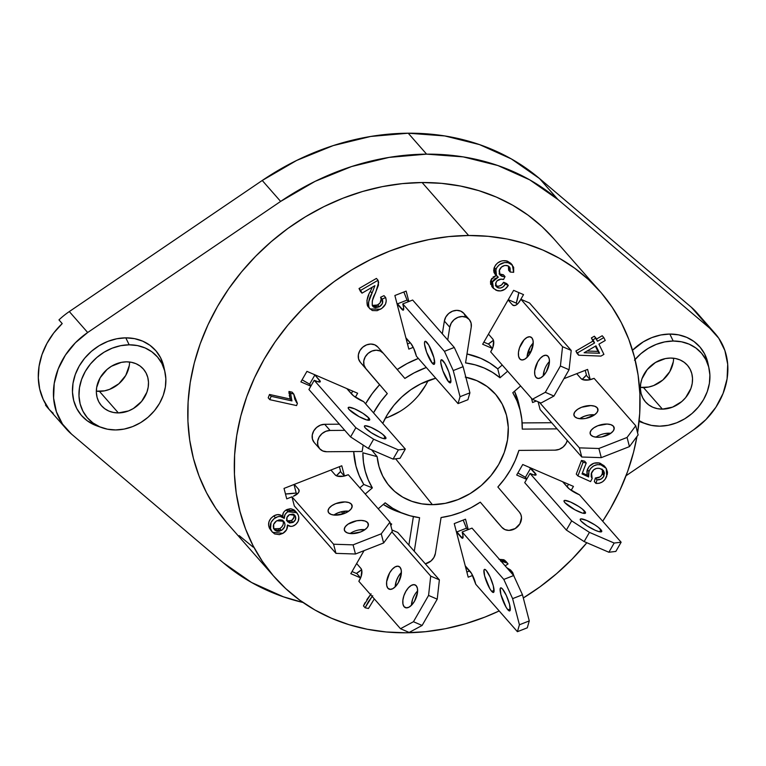 <?xml version="1.0" encoding="UTF-8"?>
<svg xmlns="http://www.w3.org/2000/svg" width="766" height="766" viewBox="0 0 766 766"><rect width="100%" height="100%" fill="white"/><g stroke="black" fill="none" stroke-linecap="round" stroke-linejoin="round"><path stroke-width="1.15" d="M351.383 504.124A12.371 6.032 165.4 0 1 352.092 505.426A12.371 6.032 165.4 0 1 343.063 513.967A12.371 6.032 165.4 0 1 328.844 512.961L328.049 510.74L329.093 508.184L331.802 505.684L335.786 503.616L345.026 501.931L348.875 502.573L351.383 504.124L352.188 506.345L351.144 508.902L348.425 511.401L344.441 513.469L335.211 515.154L331.362 514.513L328.844 512.961A12.371 6.032 165.4 0 1 328.145 511.659A12.371 6.032 165.4 0 1 337.174 503.118A12.371 6.032 165.4 0 1 351.383 504.124L352.111 506.9L351.383 504.124M367.613 522.603A12.371 6.032 165.4 0 1 368.322 523.906A12.371 6.032 165.4 0 1 359.292 532.437A12.371 6.032 165.4 0 1 345.073 531.441L344.279 529.22L345.313 526.663L348.032 524.155L356.659 520.775L361.255 520.411L365.104 521.052L367.613 522.603L368.408 524.825L367.374 527.381L364.654 529.88L360.671 531.949L351.431 533.624L347.592 532.983L345.073 531.441A12.371 6.032 165.4 0 1 344.365 530.139A12.371 6.032 165.4 0 1 353.404 521.598A12.371 6.032 165.4 0 1 367.613 522.603L368.341 525.38L367.613 522.603M387.922 588.298L390.459 589.389L387.922 588.298L386.734 585.607L386.639 581.729L389.645 572.853L392.288 569.205L395.179 566.859L397.899 566.179L400.015 567.261A12.371 6.08 113.3 0 1 398.962 581.471A12.371 6.08 113.3 0 1 389.071 589.14A12.371 6.08 113.3 0 1 387.922 588.298A12.371 6.08 113.3 0 1 388.984 574.088A12.371 6.08 113.3 0 1 398.875 566.419A12.371 6.08 113.3 0 1 400.015 567.261L401.212 569.952L401.307 573.83L398.301 582.706L395.658 586.354L392.757 588.7L390.038 589.38L387.922 588.298M404.151 606.777L406.689 607.869L404.151 606.777L402.954 604.087L402.868 600.209L403.883 595.728L405.875 591.333L408.517 587.675L411.409 585.339L414.128 584.649L416.244 585.741A12.371 6.08 113.3 0 1 415.191 599.95A12.371 6.08 113.3 0 1 405.291 607.62A12.371 6.08 113.3 0 1 404.151 606.777A12.371 6.08 113.3 0 1 405.204 592.558A12.371 6.08 113.3 0 1 415.105 584.898A12.371 6.08 113.3 0 1 416.244 585.741L417.441 588.422L417.527 592.3L414.521 601.186L411.878 604.834L408.987 607.179L406.267 607.859L404.151 606.777M491.695 591.371L494.08 590.433L491.695 591.371L489.828 588.69L484.648 575.984L483.988 570.038L484.801 569.368L486.247 570.459A12.371 2.576 68.6 0 1 492.452 582.974A12.371 2.576 68.6 0 1 493.486 592.434A12.371 2.576 68.6 0 1 491.695 591.371A12.371 2.576 68.6 0 1 485.491 578.847A12.371 2.576 68.6 0 1 484.457 569.397A12.371 2.576 68.6 0 1 486.247 570.459L490.106 577.009L493.304 585.837L493.955 591.792L493.141 592.463L491.695 591.371M507.925 609.851L510.309 608.913L507.925 609.851L506.058 607.17L500.868 594.464L500.217 588.518L501.031 587.848L502.477 588.939A12.371 2.576 68.6 0 1 508.681 601.454A12.371 2.576 68.6 0 1 509.716 610.914A12.371 2.576 68.6 0 1 507.925 609.851A12.371 2.576 68.6 0 1 501.72 597.327A12.371 2.576 68.6 0 1 500.686 587.867A12.371 2.576 68.6 0 1 502.477 588.939L506.336 595.479L509.524 604.317L510.185 610.272L509.371 610.933L507.925 609.851M584.649 511.181A12.371 2.442 -150.1 0 1 585.492 513.076A12.371 2.442 -150.1 0 1 576.367 510.558A12.371 2.442 -150.1 0 1 564.868 502.64L574.969 509.83L582.543 513.096L584.812 513.412L585.559 512.741L582.246 508.969L578.694 506.441L570.431 501.979L564.705 500.409L563.967 501.079L564.868 502.64A12.371 2.442 -150.1 0 1 564.035 500.744A12.371 2.442 -150.1 0 1 573.15 503.262A12.371 2.442 -150.1 0 1 584.649 511.181L583.433 513.306L584.649 511.181M600.879 529.66A12.371 2.442 -150.1 0 1 601.722 531.556A12.371 2.442 -150.1 0 1 592.597 529.038A12.371 2.442 -150.1 0 1 581.097 521.119L587.053 525.849L595.316 530.311L598.773 531.575L601.042 531.891L601.789 531.221L598.476 527.448L594.923 524.921L586.66 520.459L580.934 518.879L580.188 519.559L581.097 521.119A12.371 2.442 -150.1 0 1 580.255 519.224A12.371 2.442 -150.1 0 1 589.38 521.732A12.371 2.442 -150.1 0 1 600.879 529.66L599.663 531.786L600.879 529.66M597.202 407.761A12.371 6.032 165.4 0 1 597.911 409.063A12.371 6.032 165.4 0 1 588.882 417.604A12.371 6.032 165.4 0 1 574.663 416.599L577.181 418.15L581.021 418.791L585.617 418.428L594.244 415.048L596.963 412.539L597.997 409.992L597.202 407.761L594.684 406.219L590.845 405.578L581.605 407.253L577.621 409.322L574.902 411.821L573.868 414.377L574.663 416.599A12.371 6.032 165.4 0 1 573.954 415.296A12.371 6.032 165.4 0 1 582.983 406.765A12.371 6.032 165.4 0 1 597.202 407.761L597.93 410.547L597.202 407.761M613.432 426.241A12.371 6.032 165.4 0 1 614.14 427.543A12.371 6.032 165.4 0 1 605.102 436.084A12.371 6.032 165.4 0 1 590.892 435.078L593.401 436.63L597.25 437.271L601.846 436.907L610.473 433.518L613.193 431.019L614.227 428.462L613.432 426.241L610.914 424.69L607.065 424.048L597.834 425.733L593.851 427.801L591.132 430.3L590.088 432.857L590.892 435.078A12.371 6.032 165.4 0 1 590.184 433.776A12.371 6.032 165.4 0 1 599.213 425.235A12.371 6.032 165.4 0 1 613.432 426.241L614.15 429.027L613.432 426.241M531.853 337.844A12.371 6.08 113.3 0 1 530.79 352.054A12.371 6.08 113.3 0 1 520.899 359.723A12.371 6.08 113.3 0 1 519.76 358.881L521.876 359.963L524.595 359.283L527.487 356.937L530.129 353.289L533.136 344.403L533.04 340.525L531.853 337.844L529.737 336.753L527.018 337.442L524.116 339.778L519.492 347.831L518.467 352.312L518.563 356.19L519.76 358.881A12.371 6.08 113.3 0 1 520.813 344.671A12.371 6.08 113.3 0 1 530.714 337.002A12.371 6.08 113.3 0 1 531.853 337.844M548.073 356.324A12.371 6.08 113.3 0 1 547.02 370.533A12.371 6.08 113.3 0 1 537.129 378.203A12.371 6.08 113.3 0 1 535.989 377.351L538.105 378.442L540.815 377.762L543.716 375.417L546.359 371.769L549.366 362.883L549.27 359.005L548.073 356.324L545.957 355.233L543.247 355.912L540.346 358.258L537.703 361.906L534.697 370.792L534.792 374.67L535.989 377.351A12.371 6.08 113.3 0 1 537.043 363.141A12.371 6.08 113.3 0 1 546.934 355.472A12.371 6.08 113.3 0 1 548.073 356.324M426.873 342.373A12.371 2.576 68.6 0 1 433.077 354.888A12.371 2.576 68.6 0 1 434.111 364.348A12.371 2.576 68.6 0 1 432.321 363.285L434.705 362.347L432.321 363.285L433.767 364.377L434.581 363.706L433.929 357.751L428.74 345.054L425.427 341.282L424.613 341.952L424.555 344.269L426.643 352.274L432.321 363.285A12.371 2.576 68.6 0 1 426.116 350.761A12.371 2.576 68.6 0 1 425.082 341.301A12.371 2.576 68.6 0 1 426.873 342.373M443.102 360.843A12.371 2.576 68.6 0 1 449.307 373.368A12.371 2.576 68.6 0 1 450.341 382.828A12.371 2.576 68.6 0 1 448.55 381.765L450.935 380.826L448.55 381.765L449.996 382.847L450.81 382.186L450.868 379.859L448.78 371.855L444.969 363.524L441.656 359.761L440.843 360.422L440.785 362.749L442.872 370.754L448.55 381.765A12.371 2.576 68.6 0 1 442.346 369.241A12.371 2.576 68.6 0 1 441.312 359.781A12.371 2.576 68.6 0 1 443.102 360.843M368.858 418.035A12.371 2.442 -150.1 0 1 369.691 419.931A12.371 2.442 -150.1 0 1 360.566 417.413A12.371 2.442 -150.1 0 1 349.066 409.494L348.166 407.933L348.903 407.263L354.629 408.833L362.892 413.295L368.858 418.035L369.758 419.596L369.011 420.266L366.742 419.95L359.168 416.685L349.066 409.494A12.371 2.442 -150.1 0 1 348.233 407.598A12.371 2.442 -150.1 0 1 357.349 410.116A12.371 2.442 -150.1 0 1 368.858 418.035L367.632 420.161L368.858 418.035M385.078 436.515A12.371 2.442 -150.1 0 1 385.92 438.411A12.371 2.442 -150.1 0 1 376.795 435.892A12.371 2.442 -150.1 0 1 365.296 427.974L364.386 426.413L365.133 425.733L370.859 427.313L379.122 431.775L382.674 434.303L385.987 438.075L385.241 438.746L382.971 438.43L379.515 437.166L371.251 432.704L365.296 427.974A12.371 2.442 -150.1 0 1 364.453 426.078A12.371 2.442 -150.1 0 1 373.578 428.587A12.371 2.442 -150.1 0 1 385.078 436.515L383.862 438.64L385.078 436.515M382.78 423.397A70.175 59.509 -41.3 0 1 435.739 378.213L420.668 383.89L410.777 389.75L401.757 396.989L393.839 405.405L387.251 414.77L382.78 423.397M385.298 418.207A63.425 53.783 138.7 0 0 428.06 380.654M465.249 377.083L476.854 380.664L487.138 386.533L495.717 394.471L502.247 404.161L506.489 415.249L508.27 427.304L507.523 439.847L504.287 452.419L498.685 464.522L490.92 475.686L481.297 485.5L470.19 493.572L458.011 499.595L445.247 503.348L432.388 504.67L395.639 458.796L432.388 504.67L421.846 503.865L411.869 501.337L402.734 497.144L394.681 491.408L387.931 484.275L382.665 475.954L379.026 466.657L377.131 456.641L362.873 452.792L363.467 462.204L365.267 471.281L368.245 479.88L372.362 487.885A85.074 72.148 -41.3 0 1 362.873 452.792L377.131 456.641L371.596 449.824L377.131 456.641A70.175 59.509 -41.3 0 0 387.74 484.035A70.175 59.509 -41.3 0 0 432.388 504.67A70.175 59.509 -41.3 0 0 499.786 462.52A70.175 59.509 -41.3 0 0 493.026 391.57A70.175 59.509 -41.3 0 0 465.843 377.198M496.445 521.177L480.292 502.161A85.074 72.148 -41.3 0 1 441.072 517.538L435.394 553.387A11.605 9.843 -41.3 0 1 425.302 563.843L431.057 560.932L433.929 557.466L435.394 553.387L441.072 517.538L451.251 515.48L461.295 512.195L471.023 507.734L480.292 502.161L501.854 527.334L504.976 529.612L508.959 530.398L515.202 528.559L519.913 523.762L521.502 517.605L520.909 514.675L519.425 512.176A11.605 9.843 -41.3 0 1 519.913 523.762A11.605 9.843 -41.3 0 1 508.959 530.398A11.605 9.843 -41.3 0 1 501.922 527.41A11.605 9.843 -41.3 0 1 501.854 527.334L496.445 521.177A11.605 9.843 138.7 0 0 496.512 521.253A11.605 9.843 138.7 0 0 496.579 521.33M553.416 238.331L542.127 226.736L528.167 215.227L512.885 205.326L496.425 197.111L478.942 190.677L460.615 186.071L441.609 183.352L422.114 182.528A216.558 183.649 138.7 0 0 216.97 307.415A216.558 183.649 138.7 0 0 227.933 524.078L274.458 577.047A216.558 183.649 -41.3 0 1 263.485 360.374A216.558 183.649 -41.3 0 1 468.629 235.497L422.114 182.528L402.313 183.62L382.406 186.617L362.577 191.49L343.015 198.183L323.913 206.638L305.462 216.778L287.815 228.507L271.174 241.702L255.672 256.237L241.481 271.978L228.718 288.763L217.515 306.448L207.979 324.851L200.204 343.79L194.267 363.094L190.217 382.569L188.101 402.035L187.929 421.3L189.719 440.172L193.434 458.48L199.055 476.05L206.514 492.701L215.753 508.279L226.679 522.632M599.883 291.243L553.368 238.274A216.558 183.649 138.7 0 0 422.114 182.528L468.629 235.497A216.558 183.649 -41.3 0 1 599.883 291.243A216.558 183.649 -41.3 0 1 637.59 432.857L639.725 413.286L639.888 394.021L638.107 375.139L634.382 356.832L628.771 339.271L621.303 322.62L612.063 307.042L601.147 292.689L588.642 279.705L574.682 268.196L559.4 258.295L542.941 250.08L525.457 243.645L507.13 239.04L488.124 236.311L468.629 235.497L448.838 236.589L428.922 239.586L409.092 244.45L389.54 251.152L370.438 259.607L351.977 269.747L334.34 281.467L317.689 294.661L302.197 309.196L287.997 324.937L275.233 341.732L264.031 359.417L254.504 377.81L246.729 396.759L240.783 416.062L236.742 435.538L234.616 455.004L234.453 474.269L236.234 493.141L239.959 511.449L245.57 529.019L253.039 545.67L262.278 561.239L273.194 575.592L285.699 588.585L299.659 600.084L314.941 609.995L331.4 618.2L348.884 624.644L367.211 629.25L386.217 631.969L405.712 632.793A216.558 183.649 -41.3 0 1 274.458 577.047M165.054 372.4L163.934 367.144A49.311 41.814 138.7 0 0 125.796 337.844L129.167 344.815A46.41 39.353 -41.3 0 1 165.054 372.4A46.41 39.353 -41.3 0 1 115.676 429.946L124.188 429.075L132.633 426.595L140.676 422.612L148.029 417.269L154.387 410.777L159.519 403.395L163.235 395.39L165.37 387.079L165.858 378.787L164.68 370.811L161.875 363.486L157.557 357.071L151.888 351.824L145.09 347.936L137.411 345.571L129.167 344.815L120.655 345.686L112.219 348.166L104.166 352.149L96.822 357.492L90.455 363.984L85.323 371.366L81.617 379.371L79.472 387.682L78.984 395.974L80.162 403.95L82.967 411.275L87.286 417.69L92.954 422.937L99.762 426.825L107.431 429.19L115.676 429.946A46.41 39.353 -41.3 0 1 102.06 427.725A46.41 39.353 -41.3 0 1 81.177 380.645A46.41 39.353 -41.3 0 1 129.167 344.815L125.796 337.844L116.758 338.773L107.786 341.406L99.235 345.638L91.432 351.316L84.672 358.21L79.214 366.052L75.279 374.555L73 383.383L72.483 392.202L73.737 400.675L76.715 408.46L81.301 415.277L87.324 420.85L97.177 426.001M709.086 368.609L707.966 363.362A49.311 41.814 138.7 0 0 669.829 334.053L673.199 341.023A46.41 39.353 -41.3 0 1 709.086 368.609A46.41 39.353 -41.3 0 1 659.708 426.164L668.22 425.283L676.665 422.803L684.708 418.82L692.052 413.477L698.42 406.995L703.552 399.603L707.267 391.608L709.402 383.297L709.89 374.995L708.713 367.029L705.907 359.694L701.589 353.279L695.921 348.032L689.122 344.154L681.443 341.789L673.199 341.023L664.687 341.904L656.242 344.384L648.199 348.367L640.855 353.7L634.487 360.192M714.965 333.344A69.61 59.03 -41.3 0 0 709.709 328.183L691.325 307.243L539.532 178.555L691.325 307.243L709.709 328.183L557.916 199.495L539.532 178.555L511.343 158.916L479.487 144.592L444.807 135.946L408.221 133.207L426.605 154.148A247.495 209.884 -41.3 0 0 280.634 201.42L262.24 180.479L296.71 160.41L333.181 145.607L370.677 136.463L408.221 133.207A247.495 209.884 138.7 0 0 262.24 180.479L69.304 311.57L87.688 332.511L69.304 311.57A69.61 59.03 138.7 0 0 58.963 319.891A69.61 59.03 -41.3 0 1 69.304 311.57L262.24 180.479L280.634 201.42L87.688 332.511A69.61 59.03 -41.3 0 0 66.336 429.008A69.61 59.03 -41.3 0 0 71.592 434.169L223.385 562.857A247.495 209.884 -41.3 0 0 303.039 602.497L283.42 596.819L251.574 582.495L223.385 562.857L71.592 434.169L62.525 424.086L56.425 411.84L53.601 398.071L54.214 383.517L58.216 368.934L65.407 355.108L75.413 342.747L87.688 332.511L280.634 201.42L315.104 181.351L351.575 166.548L389.071 157.403L426.605 154.148L463.2 156.886L497.881 165.533L529.737 179.857L557.916 199.495L539.532 178.555A247.495 209.884 138.7 0 0 408.221 133.207L426.605 154.148A247.495 209.884 -41.3 0 1 557.916 199.495L709.709 328.183L718.776 338.266L724.875 350.512L727.7 364.281L727.087 378.835L723.085 393.418L715.894 407.244L705.888 419.605L693.613 429.841L626.052 475.734L693.613 429.841A69.61 59.03 -41.3 0 0 714.965 333.344L696.581 312.404A69.61 59.03 138.7 0 0 691.325 307.243A69.61 59.03 -41.3 0 1 699.042 315.439L702.278 319.135M129.262 365.641L125.748 375.436L118.854 383.756L109.615 389.348L104.549 390.842L96.344 391.196A27.844 23.612 138.7 0 0 99.446 391.369L118.376 412.922A27.844 23.612 -41.3 0 1 101.505 405.75A27.844 23.612 -41.3 0 1 100.087 377.897A27.844 23.612 -41.3 0 1 126.467 361.839A27.844 23.612 -41.3 0 1 143.347 369.011A27.844 23.612 -41.3 0 1 144.755 396.865A27.844 23.612 -41.3 0 1 118.376 412.922L99.446 391.369A27.844 23.612 138.7 0 0 129.578 362.012M673.295 361.858L669.781 371.644L662.887 379.974L653.647 385.566L648.582 387.05L640.366 387.414A27.844 23.612 138.7 0 0 643.478 387.577L662.408 409.13A27.844 23.612 -41.3 0 1 645.537 401.968A27.844 23.612 -41.3 0 1 644.12 374.105A27.844 23.612 -41.3 0 1 670.499 358.057A27.844 23.612 -41.3 0 1 687.37 365.219A27.844 23.612 -41.3 0 1 688.787 393.073A27.844 23.612 -41.3 0 1 662.408 409.13L643.478 387.577A27.844 23.612 138.7 0 0 673.601 358.22M340.611 471.349L339.405 466.705L340.611 471.349A46.41 22.616 -14.6 0 1 336.379 475.763L340.611 471.349M341.78 465.776L344.451 476.021L341.78 465.776L284.023 488.411L341.78 465.776M344.346 476.05L340.42 471.588L344.346 476.05M286.743 498.867L284.023 488.411L286.743 498.867L291.942 496.837L286.743 498.867M390.258 523.417L391.685 524.04L390.813 525.553L391.685 524.04L390.258 523.417M356.63 573.294L360.642 577.861L356.63 573.294M360.623 577.899L350.818 573.667L364.051 550.639L350.818 573.667L360.623 577.899M352.025 571.56L356.372 573.437L361.609 569.703A46.41 22.817 -66.7 0 1 356.372 573.437L352.025 571.56M454.248 523.599L465.517 519.185L468.227 529.603L465.517 519.185L454.248 523.599L468.198 577.191L454.248 523.599M472.612 575.457L468.198 577.191L472.612 575.457M466.848 572.03L469.692 570.919L466.848 572.03M516.696 475.035L522.738 464.512L573.447 486.4L571.177 490.336L573.447 486.4L522.738 464.512L516.696 475.035L526.635 479.325L516.696 475.035M567.07 486.783L568.516 484.275L567.07 486.783M532.562 402.514L531.47 398.301L532.562 402.514L536.353 401.03L532.562 402.514M587.599 369.413L590.26 379.668L587.599 369.413L563.92 378.691L587.599 369.413M590.155 379.687L586.239 375.225L590.155 379.687M586.43 374.986L585.224 370.342L586.43 374.986L582.198 379.409A46.41 22.616 -14.6 0 0 586.43 374.986M483.863 342.143L488.21 344.02A46.41 22.817 -66.7 0 0 493.438 340.286L488.21 344.02L483.863 342.143M488.459 343.867L492.481 348.444L488.459 343.867M492.461 348.482L482.657 344.25L513.632 290.343L523.523 294.613L519.453 301.699L523.523 294.613L513.632 290.343L482.657 344.25L492.461 348.482M407.483 343.944L410.317 342.823L407.483 343.944M413.238 347.371L408.824 349.105L394.873 295.513L406.143 291.099L408.853 301.517L406.143 291.099L394.873 295.513L408.824 349.105L413.238 347.371M351.268 393.638L352.714 391.129L351.268 393.638M357.645 393.255L355.376 397.19L357.645 393.255L306.936 371.366L357.645 393.255M300.894 381.889L306.936 371.366L300.894 381.889L310.833 386.179L300.894 381.889M405.712 632.793L425.503 631.701L445.41 628.704L465.249 623.83L484.801 617.137L499.193 610.952A216.558 183.649 -41.3 0 1 405.712 632.793M523.302 597.968L540.001 586.813L556.652 573.619L572.145 559.084L586.852 542.73A216.558 183.649 -41.3 0 1 523.302 597.968M602.698 521.234L610.301 508.873L619.838 490.47L627.613 471.53L633.549 452.227L636.977 436.467A216.558 183.649 -41.3 0 1 602.698 521.234M577.047 353.375L575.898 351.01L592.941 341.119L591.39 337.921L594.349 336.217L597.528 341.253L603.828 337.595L605.236 340.487L598.935 344.145L603.914 354.38L600.956 356.094L578.665 355.223L577.516 352.858L594.569 342.967L593.018 339.769L595.977 338.065L597.528 341.253L603.828 337.595L605.236 340.487L598.935 344.145L603.914 354.38L600.956 356.094L578.665 355.223L577.516 352.858L594.569 342.967L593.018 339.769L595.977 338.065L594.349 336.217L591.39 337.921L594.569 342.967L592.941 341.119L575.898 351.01L578.665 355.223L577.047 353.375M596.465 339.079L602.2 335.747L603.828 337.595L602.2 335.747L596.465 339.079M605.552 467.452L603.934 465.604L599.203 462.97C593.822 462.147 589.868 464.349 587.321 469.596L587.015 475.14L582.399 472.995L587.015 475.14L586.909 470.994L589.226 466.37L593.918 463.219L599.203 462.97L600.822 464.818L606.251 468.371L606.729 476.27C604.652 481.278 601.061 483.662 595.948 483.432L594.33 481.584L595.373 477.994L599.807 477.026M601.291 475.753L602.765 472.574L602.057 469.07M602.296 469.491L602.421 473.828L604.039 475.676L603.244 470.334L599.759 468.447C595.977 467.748 593.229 469.252 591.486 472.967L592.166 478.53L590.557 481.603L577.89 475.925L576.271 474.077L577.89 475.925L583.089 462.31L581.471 460.462L583.089 462.31L586.22 462.999L584.602 461.151L581.471 460.462L576.271 474.077L581.471 460.462L584.602 461.151L586.22 462.999L582.045 473.934L588.642 476.988L588.949 471.444C591.486 466.197 595.45 463.995 600.822 464.818L599.203 462.97L600.027 463.191L604.144 465.862M365.574 403.816L372.19 393.647L379.582 384.743L360.326 362.27L358.545 358.833L358.373 354.763L359.838 350.684L362.711 347.218L366.56 344.892L370.792 344.049L374.775 344.834L377.897 347.113A11.605 9.843 138.7 0 0 377.83 347.036A11.605 9.843 138.7 0 0 362.663 347.257A11.605 9.843 138.7 0 0 360.326 362.27L365.736 368.427A11.605 9.843 -41.3 0 1 368.073 353.413A11.605 9.843 -41.3 0 1 383.239 353.193A11.605 9.843 -41.3 0 1 383.306 353.27L380.185 350.991L376.202 350.206L371.97 351.048L368.12 353.375L365.248 356.841L363.783 360.92L363.955 364.989L365.736 368.427L387.299 393.6L360.326 362.27L379.582 384.743A89.22 75.662 138.7 0 0 365.574 403.816M397.152 369.585L407.091 363.563L418.37 358.431A89.22 75.662 138.7 0 0 397.228 369.528M469.223 319.489A11.605 9.843 -41.3 0 1 471.243 327.072L465.565 362.912A85.074 72.148 -41.3 0 1 499.997 377.782L507.647 371.184L499.997 377.782L492.471 372.333L484.131 367.996L475.111 364.836L465.565 362.912L471.243 327.072L471.071 323.003L469.29 319.566L466.168 317.287L462.185 316.502L457.953 317.344L454.104 319.671L451.231 323.137L449.766 327.216L444.357 321.059L449.766 327.216A11.605 9.843 -41.3 0 1 457.896 317.363A11.605 9.843 -41.3 0 1 469.223 319.489L463.813 313.332A11.605 9.843 138.7 0 0 452.486 311.207A11.605 9.843 138.7 0 0 444.357 321.059L442.327 333.842L444.357 321.059L445.822 316.98L448.694 313.514L452.543 311.178L456.775 310.345L460.759 311.12L463.88 313.409L465.661 316.846M466.982 353.959L480.751 358.306L489.704 362.988L497.756 368.886L502.237 365.018L497.756 368.886A89.22 75.662 138.7 0 0 466.982 353.959M520.746 412.826A85.074 72.148 -41.3 0 1 522.268 429.113L557.064 428.874L522.268 429.113L521.809 419.356L520.057 409.934L517.04 401.001L512.799 392.719A85.074 72.148 -41.3 0 1 520.746 412.826L519.147 405.329A89.22 75.662 138.7 0 0 514.513 391.244L519.176 405.473M522.134 422.918L551.654 422.717L522.134 422.918M408.872 545.124L413.381 516.59L408.872 545.124M401.729 512.904L393.59 509.974L383.297 504.44A89.22 75.662 138.7 0 0 398.023 511.707L405.243 514.264A85.074 72.148 -41.3 0 1 385.164 502.822L392.69 508.27L401.03 512.607L410.049 515.767L419.596 517.692A85.074 72.148 -41.3 0 1 405.243 514.264M359.829 487.865L363.783 484.457L359.206 475.629L355.951 466.101L353.691 451.547A89.22 75.662 138.7 0 0 363.783 484.457L372.362 487.885L365.238 494.022L372.362 487.885L363.783 484.457L359.829 487.865M314.213 442.518L312.432 439.081L312.26 435.011L313.725 430.932L316.597 427.466L320.447 425.13L324.679 424.297L339.395 424.192L324.679 424.297A11.605 9.843 138.7 0 0 313.687 430.99A11.605 9.843 138.7 0 0 314.28 442.595L319.69 448.752A11.605 9.843 -41.3 0 1 319.096 437.147A11.605 9.843 -41.3 0 1 330.089 430.454L325.856 431.296L322.007 433.623L319.125 437.089L317.67 441.168L317.842 445.238L319.623 448.675L322.735 450.954L326.718 451.739L362.155 451.49L363.17 445.075L362.155 451.49L326.718 451.739A11.605 9.843 -41.3 0 1 319.69 448.752M498.982 559.314L503.827 559.735M504.535 560.147L506.02 561.535M514.379 577.133L512.645 572.432L508.452 569.607L512.148 571.819L510.529 569.971L506.824 567.759L511.018 570.584M370.524 594.579L363.467 605.916L364.999 602.727M366.828 599.663L371.108 593.87M271.432 530.991L269.527 528.358L268.588 525.141L269.019 521.627L270.848 518.352L273.807 515.911L277.397 514.618L280.863 515.183L282.644 516.533L283.382 512.77L284.626 511.133L287.011 509.505L290.266 508.729M290.956 508.758L294.096 509.897L296.03 512.1M288.954 391.464L290.333 399.067L291.951 400.915L290.573 393.312L288.954 391.464L290.573 393.312L293.742 394.011L292.114 392.163L288.954 391.464L292.114 392.163L293.742 394.011L297.39 403.404L296.327 402.188L297.39 403.404L296.566 405.578L269.833 399.68L268.205 397.832L269.488 394.471L290.333 399.067L289.28 395.342M289.041 393.475L288.964 392.46M360.384 291.3L359.034 288.514L376.422 278.422L378.05 280.27L378.643 282.501L375.551 292.899C372.879 297.151 371.826 301.383 372.381 305.624L372.965 306.505L379.323 306.831C382.521 304.744 383.469 302.168 382.167 299.113L385.633 297.495C387.156 302.331 385.413 306.256 380.415 309.272L369.978 308.937L369.03 307.482C367.996 302.781 368.992 298.003 372.027 293.158L374.909 285.661L362.012 293.148L360.384 291.3L362.012 293.148L360.662 290.362L378.05 280.27L376.422 278.422L359.034 288.514L360.662 290.362L359.034 288.514L360.384 291.3M372.86 305.701L375.723 305.816M376.719 305.481L379.993 303.039L381.133 299.247M380.932 298.242L380.549 297.265L384.015 295.647L385.633 297.495L384.015 295.647L380.549 297.265L382.167 299.113L380.549 297.265C381.851 300.32 380.894 302.896 377.695 304.983L379.323 306.831L377.695 304.983L372.295 305.442M368.226 306.927L367.776 306.304M372.295 287.183L370.399 291.31C367.364 296.155 366.368 300.933 367.412 305.634L366.924 300.339L368.781 294.872M370.399 291.31L372.027 293.158L370.399 291.31L371.28 289.443M502.946 260.699L507.283 261.082L510.836 263.332M508.433 266.041L508.595 270.197L508.787 268.043M499.059 273.855L503.396 274.783L505.024 276.631L503.53 279.504L503.023 279.351C499.834 278.632 497.44 279.762 495.841 282.731L496.368 286.771L498.57 287.968C501.529 288.313 503.76 287.02 505.263 284.1L508.308 285.412C505.684 289.72 502.113 291.501 497.584 290.754L493.467 288.428L492.509 281.917L498.293 277.168L496.492 275.817L495.889 269.335C498.57 264.05 502.649 261.848 508.136 262.738L512.358 265.065L513.66 272.313L510.213 272.045L509.39 266.827L507.054 265.524C503.54 265.084 500.993 266.587 499.394 270.025L500.035 275.118L502.563 276.497L505.024 276.631L503.396 274.783L500.945 274.649L502.563 276.497L500.945 274.649L499.346 274.036M495.391 285.479L497.919 286.245M498.896 286.187L501.558 284.923L503.645 282.252L506.68 283.564L508.308 285.412L506.68 283.564L503.645 282.252L505.263 284.1L503.645 282.252C502.142 285.172 499.911 286.465 496.952 286.12L498.57 287.968L495.726 285.68M490.661 284.445L490.518 281.361L491.801 278.364M492.959 277.11L496.674 275.32M494.922 274.027L493.859 272.093M493.668 270.992L494.06 268.062L495.64 264.969L497.699 262.901L501.414 261.015M344.805 430.348L330.089 430.454L324.679 424.297L330.089 430.454L344.805 430.348M163.962 367.287L160.563 357.674L155.967 350.866L149.945 345.284L142.715 341.157L134.567 338.649L125.796 337.844A49.311 41.814 138.7 0 0 74.809 375.915A49.311 41.814 138.7 0 0 97.004 425.934L102.06 427.725M707.995 363.505L704.596 353.892L700 347.075L693.977 341.502L686.748 337.375L678.599 334.857L669.829 334.053L660.79 334.981L651.818 337.615L643.268 341.856L632.524 350.244A49.311 41.814 138.7 0 1 669.829 334.053L673.199 341.023A46.41 39.353 -41.3 0 0 635.062 359.513M646.092 423.933A46.41 39.353 -41.3 0 1 639.15 420.611L643.785 423.033L651.464 425.398L659.708 426.164A46.41 39.353 -41.3 0 1 646.092 423.933L641.027 422.152A49.311 41.814 138.7 0 1 639.074 421.396L641.209 422.21M239.174 535.616L253.134 547.125M53.199 413.228A69.61 59.03 -41.3 0 1 45.481 405.032L46.209 405.022L45.481 405.032A69.61 59.03 138.7 0 0 47.942 408.067L66.336 429.008M48.727 408.728L45.481 405.032L48.727 408.728L43.212 399.431L39.698 389.023L38.3 377.849L39.066 366.272L41.967 354.677L46.918 343.455L53.735 332.98L62.209 323.587A69.61 59.03 138.7 0 0 48.727 408.728M58.963 319.891L62.209 323.587L58.963 319.891M388.917 416.905L399.919 411.457M418.648 395.294L425.666 385.202M662.408 409.13L657.458 408.68L652.852 407.263L648.773 404.927L645.374 401.777L642.779 397.927L641.094 393.533L640.386 388.755L640.682 383.776L641.965 378.787L647.27 369.557L655.505 362.462L665.395 358.574L670.499 358.057L675.449 358.507L680.055 359.924L684.134 362.261L687.533 365.411L690.128 369.25L691.813 373.655L692.521 378.433L692.225 383.412L690.942 388.4L685.637 397.631L681.817 401.528L672.577 407.119L662.408 409.13M118.376 412.922L113.425 412.462L108.82 411.045L104.741 408.718L101.342 405.568L98.747 401.719L97.062 397.324L96.363 392.537L96.65 387.558L100.164 377.772L107.058 369.451L111.472 366.244L121.363 362.366L126.467 361.839L131.417 362.299L136.022 363.716L140.101 366.043L143.501 369.193L146.095 373.042L147.781 377.437L148.489 382.224L148.192 387.203L146.909 392.192L141.605 401.422L133.38 408.517L128.544 410.911L118.376 412.922M345.418 511.123L342.775 513.412L341.33 511.765L342.775 513.412L341.789 514.34A11.605 9.843 -41.3 0 1 342.775 513.412L345.418 511.123M378.222 508.806L385.164 502.822L378.222 508.806M419.596 517.692L414.272 551.281L419.596 517.692M519.425 512.176L497.862 487.004L504.737 478.645L510.596 469.663L515.346 460.194L518.898 450.398A85.074 72.148 -41.3 0 1 497.862 487.004L519.425 512.176M518.898 450.398L555.072 450.149L559.304 449.307L563.154 446.98L566.026 443.514L567.271 440.498A11.605 9.843 -41.3 0 1 555.072 450.149L518.898 450.398M512.799 392.719L520.631 385.968L512.799 392.719M531.298 350.991L529.584 352.255L528.387 350.895L529.584 352.255A11.605 9.843 -41.3 0 1 531.288 351M529.584 352.255L527.448 354.093L529.584 352.255M499.997 377.782L497.756 368.886L499.997 377.782M449.766 327.216L447.737 339.999L449.766 327.216M404.86 378.442A85.074 72.148 -41.3 0 1 426.317 367.489L414.128 372.879L404.86 378.442L383.306 353.27L404.86 378.442M383.163 353.107L377.897 347.113M373.502 412.836A85.074 72.148 -41.3 0 1 387.299 393.6L380.635 401.671L373.502 412.836M587.321 469.596L588.949 471.444L587.321 469.596M587.015 475.14L588.642 476.988L587.015 475.14M602.421 473.828C600.956 476.854 598.61 478.243 595.373 477.994L597.001 479.842C600.228 480.09 602.574 478.702 604.039 475.676L602.421 473.828M595.373 477.994L594.33 481.584L595.948 483.432L597.001 479.842L595.373 477.994M595.948 483.432L599.29 483.26L602.497 481.843L605.073 479.363L607.333 474.192L607.486 472.105L606.251 468.371L603.934 466.073L600.822 464.818L597.327 464.646L593.822 465.833L590.854 468.218L589.313 470.592L588.345 474.259L588.642 476.988L582.045 473.934L586.22 462.999L583.089 462.31L577.89 475.925L590.557 481.603L592.166 478.53L591.208 476.663L591.247 473.714L593.736 469.759L596.561 468.39L599.165 468.342L602.009 469.309L603.685 470.918L604.441 473.168L603.57 476.672L601.186 479.018L597.001 479.842L595.948 483.432M500.964 561.085L507.446 563.154L508.05 563.929L505.167 565.863L508.05 563.929L507.197 562.876L504.746 561.287L500.61 561.162M507.446 563.154L505.828 561.306L499.346 559.237M512.148 571.819L514.369 577.085M372.736 595.718L368.456 601.511L365.095 607.764L368.456 608.501L374.315 598.907L368.456 608.501L365.095 607.764L363.467 605.916L365.095 607.764L372.142 596.427M296.777 512.713L295.149 510.865L286.283 509.888C283.659 511.516 282.443 513.737 282.644 516.533L284.263 518.381L280.241 516.428L277.79 516.724L273.845 518.85L271.049 522.441L270.551 528.655L271.987 531.614L274.582 533.921L279.408 534.639L282.903 533.356L286.58 529.737L287.489 524.997L290.707 526.395L292.612 526.194L295.82 524.461L298.175 521.301L298.817 517.356L298.28 515.231L296.365 512.282L293.924 510.865L290.151 510.798L287.039 512.31L285.009 514.618L284.263 518.381L282.644 516.533C280.222 514.178 277.273 513.967 273.807 515.911L275.425 517.759C278.891 515.815 281.84 516.025 284.263 518.381C284.062 515.585 285.278 513.364 287.911 511.736L296.777 512.713L297.993 514.57C299.822 518.745 298.644 522.355 294.45 525.409C291.798 526.836 289.471 526.692 287.489 524.997C287.777 528.521 286.245 531.307 282.903 533.356L272.514 532.293L271.154 530.206C269.086 525.371 270.503 521.225 275.425 517.759L273.807 515.911C268.885 519.377 267.458 523.523 269.527 528.358L272.514 532.293M286.455 520.411L288.772 521.292L292.2 520.028L294.067 517.002L293.732 514.302C294.671 516.763 293.895 518.85 291.396 520.583L293.024 522.431C295.513 520.698 296.289 518.611 295.35 516.15L293.924 514.522L295.35 516.15L294.757 515.231L289.452 514.637C286.877 516.361 286.101 518.467 287.116 520.966L286.924 517.51L289.452 514.637L292.928 514.11L295.35 516.15L295.485 519.568L293.024 522.431L289.538 523.015L287.116 520.966L287.7 521.876L293.024 522.431L291.396 520.583L287.049 520.823M282.778 520.507L284.435 522.412L283.688 521.273L276.861 520.746C273.644 522.91 272.629 525.562 273.826 528.693L273.654 524.346L276.335 521.081L279.054 519.884L281.285 519.903L284.186 521.962L284.981 524.509L284.607 526.778L281.955 530.091L279.207 531.288L276.966 531.259L275.08 530.34L273.826 528.693L274.573 529.842L281.428 530.417L279.801 528.569L273.893 528.808M286.283 509.888L287.911 511.736L286.283 509.888M283.363 522.69L282.817 520.564C284.033 523.714 283.027 526.386 279.801 528.569L281.428 530.417C284.646 528.234 285.651 525.562 284.435 522.412L282.568 520.114M273.452 528.492L275.367 529.411M278.69 529.115L280.835 527.87M281.735 527.027L282.999 524.911M288.772 521.292L289.663 521.225M296.777 402.763L294.776 399.115L293.742 394.011L290.573 393.312L291.951 400.915L290.333 399.067L269.488 394.471L271.116 396.309L291.951 400.915L271.116 396.309L269.488 394.471L268.205 397.832L269.833 399.68L271.116 396.309L269.833 399.68L296.566 405.578L297.39 403.404M367.412 305.634L369.978 308.937M362.012 293.148L374.909 285.661L368.542 302.187L368.475 305.825L369.404 308.152L372.324 310.536L377.188 310.67L381.966 308.267L385.528 304.092L386.255 300.703L385.633 297.495L382.167 299.113L382.473 303.336L379.323 306.831L375.321 307.76L373.549 307.051L372.228 305.27L372.295 300.866L378.471 285.134L378.05 280.27L360.662 290.362L362.012 293.148M512.358 265.065L510.731 263.217L506.517 260.89L508.136 262.738L506.517 260.89C501.031 260 496.952 262.202 494.271 267.487L495.889 269.335L494.271 267.487L494.874 273.969L496.492 275.817M496.167 275.444L490.882 280.069L492.509 281.917L490.882 280.069L491.849 286.58L493.467 288.428M508.595 270.197L510.213 272.045L508.595 270.197M513.66 272.313L513.651 267.296L511.027 263.906L508.136 262.738L504.564 262.546L499.327 264.749L496.722 267.621L495.305 271.681L495.985 275.118L498.293 277.168L494.788 278.786L492.902 281.036L492.069 283.65L492.911 287.681L496.186 290.324L500.619 290.927L505.081 289.136L508.308 285.412L505.263 284.1L503.224 286.733L500.543 288.035L497.756 287.719L495.918 286.12L495.583 283.611L496.981 280.844L500.964 279.188L503.53 279.504L505.024 276.631L501.577 276.191L499.413 274.18L499.183 270.666L501.491 267.037L504.765 265.457L508.021 265.831L510.06 267.909L510.213 272.045L513.66 272.313M595.977 345.859L584.113 352.743L599.567 353.25L595.977 345.859L584.113 352.743L599.567 353.25L595.977 345.859M595.412 346.184L599.567 353.25L597.949 351.403L587.043 351.039L597.949 351.403L595.412 346.184M347.831 389.023A46.41 9.173 -150.1 0 1 347.046 388.841L347.831 389.023M302.091 379.812L309.608 384.159L311.053 385.805L309.608 384.159L314.893 374.957L320.303 381.506L318.043 381.774L314.213 380.3L355.864 427.725L373.636 439.224L398.368 449.901L405.329 449.077L363.678 401.652L353.586 395.878L347.046 388.841L351.776 394.222A9.278 1.838 -150.1 0 0 362.442 401.116L363.678 401.652L405.329 449.077L400.043 458.279L405.329 449.077L398.368 449.901L393.082 459.102L400.043 458.279L393.082 459.102L398.368 449.901L373.636 439.224L368.35 448.426L393.082 459.102L368.35 448.426L373.636 439.224L355.864 427.725L350.579 436.926L368.35 448.426L350.579 436.926L308.928 389.501L350.579 436.926L355.864 427.725L314.213 380.3L308.928 389.501L314.213 380.3L315.448 380.836A9.278 1.838 -150.1 0 0 320.255 381.765A9.278 1.838 -150.1 0 0 319.623 380.338L318.704 381.937L319.623 380.338L314.893 374.957A46.41 9.173 -150.1 0 1 313.667 374.277L314.893 374.957L309.608 384.159A46.41 9.173 29.9 0 1 302.091 379.812M406.037 337.95A46.41 9.652 68.6 0 1 406.076 338.562L410.767 343.331L406.037 337.95M396.817 302.991L403.002 310.173L403.653 307.922L402.782 303.901L444.433 351.316L453.242 370.553L460.05 396.692L458.039 403.605L416.388 356.18L413.659 348.243L410.767 343.331A9.278 1.934 68.6 0 1 416.053 354.869L416.388 356.18L458.039 403.605L467.902 399.737L458.039 403.605L460.05 396.692L469.912 392.824L467.902 399.737L469.912 392.824L460.05 396.692L453.242 370.553L463.104 366.684L469.912 392.824L463.104 366.684L453.242 370.553L444.433 351.316L402.782 303.901L412.644 300.033L454.295 347.458L463.104 366.684L454.295 347.458L444.433 351.316L454.295 347.458L412.644 300.033L402.782 303.901L403.117 305.203A9.278 1.934 68.6 0 1 403.261 310.153A9.278 1.934 68.6 0 1 401.92 309.349L403.711 308.65L401.92 309.349L397.19 303.968L407.052 300.1L408.431 301.68L407.052 300.1A46.41 9.652 -111.4 0 0 403.835 291.999L407.052 300.1L397.19 303.968A46.41 9.652 68.6 0 0 396.817 302.991M508.27 299.678L516.294 303.135A46.41 22.817 -66.7 0 0 518.812 292.583L516.294 303.135L517.242 304.217L516.294 303.135L508.27 299.678M508.117 299.946L512.368 304.782L513.957 305.596L515.987 305.088L518.161 303.326L520.899 299.276L562.55 346.701L560.406 366.004L545.296 392.307L532.332 399.287L490.68 351.862L492.921 347.247L493.62 340.985L492.72 338.965L488.469 334.129L492.72 338.965A9.278 4.567 113.3 0 1 491.437 350.55L490.68 351.862L532.332 399.287L540.987 403.031L532.332 399.287L545.296 392.307L553.952 396.041L540.987 403.031L553.952 396.041L545.296 392.307L560.406 366.004L569.061 369.748L553.952 396.041L569.061 369.748L560.406 366.004L562.55 346.701L520.899 299.276L529.555 303.01L571.206 350.435L569.061 369.748L571.206 350.435L562.55 346.701L571.206 350.435L529.555 303.01L520.899 299.276L520.143 300.588A9.278 4.567 113.3 0 1 513.22 305.414A9.278 4.567 113.3 0 1 512.368 304.782L514.273 305.605L512.368 304.782L508.117 299.946M544.377 370.045L543.257 375.886A12.371 6.08 -66.7 0 1 549.461 361.523L549.002 361.992M527.037 357.416A12.371 6.08 -66.7 0 1 533.232 343.044L530.139 347.17L527.132 356.046M576.731 373.674L580.982 378.519L582.869 379.687L589.198 379.888L594.09 378.347L635.742 425.772L627.067 437.453L598.888 448.503L579.393 447.861L539.427 402.351L579.393 447.861L581.777 457.015L540.126 409.59L538.096 401.777L540.126 409.59L581.777 457.015L579.393 447.861L598.888 448.503L601.272 457.647L581.777 457.015L601.272 457.647L598.888 448.503L627.067 437.453L629.451 446.607L601.272 457.647L629.451 446.607L627.067 437.453L635.742 425.772L594.09 378.347L592.683 378.902A9.278 4.519 165.4 0 1 580.982 378.519L576.731 373.674M638.126 434.925L629.451 446.607L638.126 434.925L635.742 425.772L638.126 434.925M596.235 436.946L595.91 437.175A12.371 6.032 -14.6 0 1 610.789 433.297L604.853 433.566M594.56 414.818L588.633 415.086L583.989 416.407L579.69 418.696A12.371 6.032 -14.6 0 1 594.56 414.818M563.632 482.168A46.41 9.173 -150.1 0 1 562.847 481.986L569.387 489.024L579.479 494.798L621.13 542.223L614.169 543.046L589.437 532.37L571.666 520.87L530.015 473.445L533.845 474.92L536.104 474.661L529.469 467.423A46.41 9.173 -150.1 0 0 530.694 468.103L535.424 473.484L534.505 475.083L535.424 473.484A9.278 1.838 -150.1 0 1 536.047 474.91A9.278 1.838 -150.1 0 1 531.25 473.982L530.015 473.445L524.729 482.647L530.015 473.445L571.666 520.87L566.371 530.072L524.729 482.647L566.371 530.072L571.666 520.87L589.437 532.37L584.152 541.572L566.371 530.072L584.152 541.572L589.437 532.37L614.169 543.046L608.884 552.248L584.152 541.572L608.884 552.248L614.169 543.046L621.13 542.223L579.479 494.798L578.244 494.262A9.278 1.838 -150.1 0 1 567.577 487.368L562.847 481.986L563.632 482.168M615.845 551.424L608.884 552.248L615.845 551.424L621.13 542.223L615.845 551.424M526.855 478.951L525.409 477.304L517.893 472.957A46.41 9.173 29.9 0 0 525.409 477.304L530.694 468.103L525.409 477.304L526.855 478.951M462.635 538.239A9.278 1.934 68.6 0 0 462.492 533.289L462.157 531.987L472.019 528.119L462.157 531.987L503.808 579.412L513.66 575.544L472.019 528.119L513.66 575.544L503.808 579.412L512.617 598.639L522.479 594.77L513.66 575.544L522.479 594.77L512.617 598.639L519.425 624.778L529.277 620.91L522.479 594.77L529.277 620.91L527.276 627.823L529.277 620.91L519.425 624.778L517.414 631.691L527.276 627.823L517.414 631.691L475.763 584.267L475.427 582.964A9.278 1.934 68.6 0 0 470.132 571.426L465.412 566.036A46.41 9.652 68.6 0 1 465.45 566.649L471.53 573.437L475.763 584.267L517.414 631.691L519.425 624.778L512.617 598.639L503.808 579.412L462.157 531.987L463.028 536.008L462.377 538.259L456.191 531.077A46.41 9.652 68.6 0 1 456.565 532.054L466.427 528.195L463.21 520.085A46.41 9.652 -111.4 0 1 466.427 528.195L467.806 529.766L466.427 528.195L456.565 532.054L461.285 537.435L463.076 536.736L461.285 537.435A9.278 1.934 68.6 0 0 462.635 538.239L462.664 538.22M409.149 632.448L422.114 625.458L437.223 599.165L439.378 579.852L397.726 532.437L391.962 529.948L397.726 532.437L439.378 579.852L430.712 576.118L391.866 531.882L430.712 576.118L439.378 579.852L437.223 599.165L428.567 595.431L430.712 576.118L428.567 595.431L437.223 599.165L422.114 625.458L413.458 621.724L428.567 595.431L413.458 621.724L422.114 625.458L409.149 632.448L400.494 628.714L413.458 621.724L400.494 628.714L409.149 632.448M411.428 605.312L412.539 599.462M417.173 591.419L417.623 590.94A12.371 6.08 -66.7 0 0 411.428 605.303M395.199 586.833L396.319 580.992L398.301 576.587L401.403 572.461A12.371 6.08 -66.7 0 0 395.199 586.833M356.64 563.546L360.891 568.391L361.782 570.402L361.092 576.674L358.842 581.289L400.494 628.714L358.842 581.289L359.599 579.967A9.278 4.567 113.3 0 0 360.891 568.391L356.64 563.546M285.469 493.974L296.203 493.007L297.141 494.08L296.203 493.007L293.991 484.505L296.203 493.007A46.41 22.616 -14.6 0 1 285.469 493.974M294.316 505.953L335.958 553.368L355.462 554.01L383.632 542.97L392.307 531.288L389.932 522.134L348.281 474.709L343.388 476.251L337.059 476.04L335.173 474.882L330.912 470.037L335.173 474.882A9.278 4.519 165.4 0 0 346.864 475.265L348.281 474.709L389.932 522.134L392.307 531.288L383.632 542.97L381.248 533.816L389.932 522.134L381.248 533.816L383.632 542.97L355.462 554.01L353.078 544.856L381.248 533.816L353.078 544.856L355.462 554.01L335.958 553.368L294.316 505.953L291.932 496.799L333.583 544.224L353.078 544.856L333.583 544.224L335.958 553.368L333.583 544.224L291.932 496.799L294.316 505.953M364.97 529.66A12.371 6.032 -14.6 0 0 350.1 533.529L350.416 533.308M359.043 529.928L364.98 529.66M333.871 515.058L338.17 512.77L342.814 511.449L348.75 511.181A12.371 6.032 -14.6 0 0 333.871 515.058M299.075 490.211A9.278 4.519 165.4 0 0 298.548 489.235L299.085 491.322L298.548 489.235L294.288 484.39L298.548 489.235L299.142 490.901L298.367 492.825L293.34 496.244A9.278 4.519 165.4 0 0 299.075 490.211L299.094 490.288M496.512 521.253L501.922 527.41M383.239 353.193L377.83 347.036"/></g></svg>
